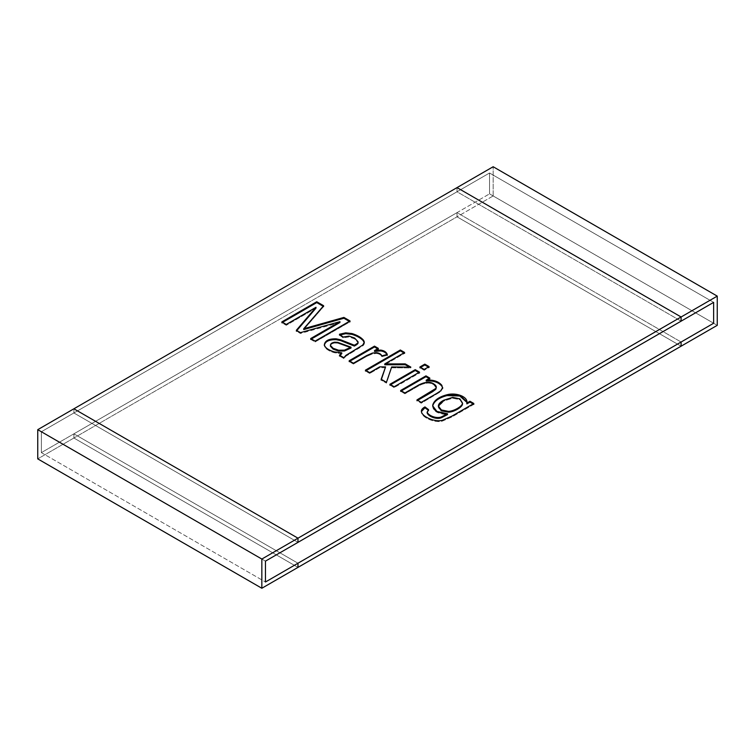 <?xml version="1.0" encoding="UTF-8"?>
<svg xmlns="http://www.w3.org/2000/svg" width="755" height="755" viewBox="0 0 755 755"><rect width="100%" height="100%" fill="white"/><g stroke="black" fill="none" stroke-linecap="round" stroke-linejoin="round"><path stroke-width="0.57" stroke-dasharray="3.77 2.83" d="M713.635 323.244L489.542 193.865L489.542 172.999L713.635 302.377L489.542 172.999L489.542 193.865L41.365 452.623L41.365 431.756L489.542 172.999L41.365 431.756L41.365 452.623L265.458 582.001L41.365 452.623L489.542 193.865L713.635 323.244M265.458 561.135L41.365 431.756L265.458 561.135L41.365 431.756L73.896 412.976L73.896 408.804L73.896 412.976L297.98 542.354L73.896 412.976L41.365 431.756L265.458 561.135M297.98 567.392L73.896 438.013L73.896 433.842L297.98 563.221L73.896 433.842L41.365 452.623L41.365 431.756L41.365 452.623L265.458 582.001L41.365 452.623L73.896 433.842L73.896 438.013L297.98 567.392L73.896 438.013L37.75 458.88L73.896 438.013L73.896 433.842L457.02 212.646L457.02 216.817L681.104 346.196L457.02 216.817L493.157 195.951L717.25 325.329L493.157 195.951L493.157 166.742L493.157 195.951L457.02 216.817L457.02 212.646L681.104 342.024L457.02 212.646L489.542 193.865L457.02 212.646L681.104 342.024L457.02 212.646L457.02 216.817L457.02 212.646L73.896 433.842L73.896 438.013L297.98 567.392M457.02 187.608L457.02 191.779L681.104 321.158L457.02 191.779L489.542 172.999L713.635 302.377L489.542 172.999L489.542 193.865L489.542 172.999L457.02 191.779L457.02 187.608M681.104 346.196L457.02 216.817L73.896 438.013L457.02 216.817L681.104 346.196M297.98 563.221L73.896 433.842L297.98 563.221M681.104 321.158L457.02 191.779L73.896 412.976L73.896 408.804L73.896 412.976L297.98 542.354L73.896 412.976L457.02 191.779L681.104 321.158M286.258 324.452L286.258 325.292L281.841 322.734L281.841 321.904L281.841 322.734L282.568 322.319L281.841 322.734L286.258 325.292L286.258 324.452M323.149 306.275L323.631 306.549L323.631 305.718L323.631 306.549L303.718 329.567L323.631 306.549L323.149 306.275M349.32 321.385L350.037 321.8L350.037 320.96L350.037 321.8L315.128 341.958L315.128 341.118L315.128 341.958L310.683 339.391L310.683 338.561L310.683 339.391L311.409 338.976L310.683 339.391L315.128 341.958L350.037 321.8L349.32 321.385M339.948 322.498L300.433 333.474L300.433 332.634L300.433 333.474L296.347 331.115L296.347 330.275L296.347 331.115L296.819 330.548L296.347 331.115L300.433 333.474L339.948 322.498M316.005 308.106L286.258 325.292L316.005 308.106M339.486 355.18L339.486 356.02L339.486 355.18M341.76 353.651L334.305 352.727C328.274 350.886 324.943 348.508 324.329 345.573L324.339 344.856L324.329 345.573C324.943 348.508 328.274 350.886 334.305 352.727L341.76 353.651M339.457 335.097L343.157 337.872L349.065 336.938L354.595 338.891L358.03 342.572L354.595 338.891L349.065 336.938L343.157 337.872L343.157 337.041L343.157 337.872L339.457 335.097L339.457 334.267L339.457 335.097L340.212 334.824M364.25 342.742L362.683 345.95L345.875 356.218L343.902 358.568L343.902 357.728L343.902 358.568L339.486 356.02L343.902 358.568L345.875 356.218L353.198 351.698M351.018 348.017L337.74 343.204L334.654 343.025C331.785 343.544 330.388 344.62 330.445 346.262C330.388 344.62 331.785 343.544 334.654 343.025L337.74 343.204L351.018 348.017M362.683 345.95C364.618 344.45 364.788 342.695 363.193 340.694M353.406 363.221L353.406 364.052L349.159 361.598L349.159 360.767L349.159 361.598L349.876 361.183L349.159 361.598L353.406 364.052L353.406 363.221M377.623 348.782L378.349 349.197L378.349 348.366L378.349 349.197L374.518 351.415L378.349 349.197L377.623 348.782M376.33 353.482C379.142 353.774 380.982 354.85 381.86 356.7L387.277 355.294L387.277 354.463L387.277 355.294L381.86 356.7L381.86 355.869L381.86 356.7C380.982 354.85 379.142 353.774 376.33 353.482L372.394 353.925L366.656 356.407L353.406 364.052L366.656 356.407L372.394 353.925M369.705 372.63L369.705 373.461L365.429 370.998L365.429 370.158L365.429 370.998L366.147 370.573L365.429 370.998L369.705 373.461L369.705 372.63M403.887 352.887L404.614 353.312L404.614 352.472L404.614 353.312L384.767 364.769L404.614 353.312L403.887 352.887M409.352 367.1L410.824 367.949L410.824 367.109L410.824 367.949L391.666 367.789L391.666 366.949L386.456 383.134L386.456 382.304L386.456 383.134L381.162 380.076L381.407 379.387L381.162 380.076L386.456 383.134L391.666 367.789L410.824 367.949L409.352 367.1M385.579 367.732L379.718 367.676L379.718 366.845L379.718 367.676L369.705 373.461L379.718 367.676L385.579 367.732M424.187 369.431L424.187 370.271L419.912 367.798L419.912 366.968L419.912 367.798L420.629 367.383L419.912 367.798L424.187 370.271L424.187 369.431M428.368 367.024L429.085 367.44L429.085 366.6L429.085 367.44L424.187 370.271L429.085 367.44L428.368 367.024M394.176 386.758L394.176 387.598L389.901 385.125L389.901 384.286L389.901 385.125L390.628 384.71L389.901 385.125L394.176 387.598L394.176 386.758M418.789 372.545L419.516 372.97L419.516 372.13L419.516 372.97L394.176 387.598L419.516 372.97L418.789 372.545M404.916 392.959L404.916 393.789L400.641 391.326L400.641 390.486L400.641 391.326L401.358 390.911L400.641 391.326L404.916 393.789L404.916 392.959M429.114 378.51L429.831 378.925L429.831 378.095L429.831 378.925L426.226 381.001L429.831 378.925L429.114 378.51M442.638 387.938L440.712 391.675L421.233 403.217L421.233 402.377L421.233 403.217L416.958 400.745L416.958 399.914L416.958 400.745L417.675 400.329L416.958 400.745L421.233 403.217L440.712 391.675L442.638 387.938M436.315 387.985L433.88 384.852C430.246 382.247 425.207 382.558 418.77 385.796L404.916 393.789L418.77 385.796C425.207 382.558 430.246 382.247 433.88 384.852L436.277 387.56M473.829 403.491L473.829 404.331L451.934 416.968L442.364 421.101C435.371 423.234 422.847 417.987 421.488 412.862L421.403 411.598L421.488 412.862C422.847 417.987 435.371 423.234 442.364 421.101L451.934 416.968L473.829 404.331L473.829 403.491M428.047 410.088L428.576 410.484L427.16 412.994L428.576 410.484L428.047 410.088M432.832 405.567C432.464 410.947 437.362 413.957 447.517 414.608L436.9 412.249L432.719 406.256M466.949 402.434L466.864 403.897L466.949 402.434M438.41 406.454L443.732 401.065L443.732 400.235L443.732 401.065L452.66 398.225L459.889 399.688L462.513 403.934L459.889 399.688L452.66 398.225L443.732 401.065L438.381 406.879L438.381 406.048M473.111 403.906L473.829 404.331L473.111 403.906M324.32 344.44L324.32 345.271M364.287 342.336L364.287 343.166M442.675 387.532L442.675 388.363M421.365 411.182L421.365 412.013M466.967 402.009L466.967 402.849M432.7 405.841L432.7 406.671"/><path stroke-width="1.13" d="M713.635 302.377L713.635 323.244L713.635 302.377L265.458 561.135L265.458 582.001L265.458 561.135L713.635 302.377L681.104 321.158L681.104 316.987L717.25 296.12L717.25 325.329L681.104 346.196L681.104 342.024L713.635 323.244L265.458 582.001L713.635 323.244L713.635 302.377L713.635 323.244L681.104 342.024L681.104 346.196L717.25 325.329L717.25 296.12L493.157 166.742L717.25 296.12L681.104 316.987L457.02 187.608L681.104 316.987L681.104 321.158L713.635 302.377M297.98 563.221L297.98 567.392L261.843 588.258L37.75 458.88L261.843 588.258L261.843 559.049L37.75 429.67L37.75 458.88L37.75 429.67L261.843 559.049L297.98 538.183L73.896 408.804L37.75 429.67L73.896 408.804L297.98 538.183L297.98 542.354L265.458 561.135L265.458 582.001L297.98 563.221L265.458 582.001L265.458 561.135L297.98 542.354L297.98 538.183L261.843 559.049L261.843 588.258L297.98 567.392L297.98 563.221L297.98 567.392L297.98 563.221L681.104 342.024L681.104 346.196L681.104 342.024L297.98 563.221M493.157 166.742L457.02 187.608L493.157 166.742M297.98 567.392L681.104 346.196L297.98 567.392M681.104 316.987L457.02 187.608L73.896 408.804L297.98 538.183L681.104 316.987L681.104 321.158L681.104 316.987L297.98 538.183L73.896 408.804L457.02 187.608L681.104 316.987M316.005 307.276L286.258 324.452L281.841 321.904L316.751 301.745L323.631 305.718L303.718 328.736L343.902 317.421L350.037 320.96L315.128 341.118L310.683 338.561L339.948 321.658L300.433 332.634L296.347 330.275L316.005 307.276L296.347 330.275L300.433 332.634L339.948 321.658L310.683 338.561L315.128 341.118L350.037 320.96L343.902 317.421L303.718 328.736L323.631 305.718L316.751 301.745L281.841 321.904L286.258 324.452L316.005 307.276L316.005 308.106L316.005 307.276M343.902 357.728L339.486 355.18L341.76 352.821L334.305 351.896C328.274 350.056 324.943 347.668 324.329 344.742C325.009 340.637 328.972 338.674 336.23 338.835L340.741 339.807L354.359 345.224C357.209 343.695 358.427 342.534 358.03 341.741L354.595 338.061L349.065 336.098L343.157 337.041L339.457 334.267L345.696 332.842L352.038 333.55C357.143 335.182 360.862 337.277 363.193 339.854C364.788 341.864 364.618 343.619 362.683 345.12L364.287 342.336L363.193 339.854C360.862 337.277 357.143 335.182 352.038 333.55L345.696 332.842L339.457 334.267L343.157 337.041L349.065 336.098L354.595 338.061L358.03 341.741L358.03 342.572C358.427 343.374 357.209 344.535 354.359 346.064L354.359 345.224L340.741 339.807L336.23 338.835C328.972 338.674 325.009 340.637 324.329 344.742C324.943 347.668 328.274 350.056 334.305 351.896L341.76 352.821L339.486 355.18L343.902 357.728L345.875 355.388L343.902 357.728M358.936 347.545L345.875 355.388L362.683 345.12M381.86 355.869C380.982 354.01 379.142 352.944 376.33 352.651L372.394 353.085L366.656 355.577L353.406 363.221L349.159 360.767L374.489 346.139L378.349 348.366L374.518 350.584L380.718 350.084C384.191 350.613 386.371 352.066 387.277 354.463L381.86 355.869L387.277 354.463C386.371 352.066 384.191 350.613 380.718 350.084L374.518 350.584L378.349 348.366L374.489 346.139L349.159 360.767L353.406 363.221L366.656 355.577L372.394 353.085L376.33 352.651C379.142 352.944 380.982 354.01 381.86 355.869M379.718 366.845L369.705 372.63L365.429 370.158L400.339 349.999L404.614 352.472L384.767 363.929L405.237 363.891L410.824 367.109L391.666 366.949L386.456 382.304L381.162 379.246L385.579 366.902L379.718 366.845L385.579 366.902L381.162 379.246L386.456 382.304L391.666 366.949L410.824 367.109L405.237 363.891L384.767 363.929L404.614 352.472L400.339 349.999L365.429 370.158L369.705 372.63L379.718 366.845M429.085 366.6L424.187 369.431L419.912 366.968L424.81 364.136L429.085 366.6L424.81 364.136L419.912 366.968L424.187 369.431L429.085 366.6M419.516 372.13L394.176 386.758L389.901 384.286L415.231 369.667L419.516 372.13L415.231 369.667L389.901 384.286L394.176 386.758L419.516 372.13M442.572 388.24L441.845 385.324C438.485 381.35 433.276 379.633 426.226 380.171L426.226 381.001L426.226 380.171L429.831 378.095L425.971 375.867L425.971 376.698L400.641 391.326L425.971 376.698L425.971 375.867L400.641 390.486L404.916 392.959L418.77 384.965C425.207 381.728 430.246 381.417 433.88 384.021L436.315 387.155L435.833 388.447L416.958 399.914L435.833 388.447C436.852 386.956 436.201 385.484 433.88 384.021C430.246 381.417 425.207 381.728 418.77 384.965L404.916 392.959L400.641 390.486L425.971 375.867L429.831 378.095L426.226 380.171C433.276 379.633 438.485 381.35 441.845 385.324L442.572 388.24L440.712 390.835L436.805 393.393L421.233 402.377L416.958 399.914L421.233 402.377L436.805 393.393L440.712 390.835L442.675 387.532L442.675 388.363M427.16 412.164L428.576 409.654L424.952 406.917L424.952 407.747L421.403 411.598L424.952 407.747L424.952 406.917C422.13 408.464 420.979 410.163 421.488 412.032C422.847 417.156 435.371 422.394 442.364 420.271L451.934 416.137L473.829 403.491L469.978 401.264L469.978 402.104L466.864 403.897L466.864 403.066L466.864 403.897L469.978 402.104L469.978 401.264L473.829 403.491L451.934 416.137L442.364 420.271C435.371 422.394 422.847 417.156 421.488 412.032C420.979 410.163 422.13 408.464 424.952 406.917L428.576 409.654L427.16 412.164C428.623 416.024 437.315 419.016 441.713 416.751L447.517 413.768C437.362 413.127 432.464 410.107 432.832 404.727C434.285 400.197 439.014 396.866 447.007 394.742C456.001 392.213 468.374 396.724 466.864 403.066L469.978 401.264L466.864 403.066L466.967 402.009L460.069 395.261L447.007 394.742C439.014 396.866 434.285 400.197 432.832 404.727L432.7 405.841L436.9 411.418L447.517 413.768L441.713 416.751C437.315 419.016 428.623 416.024 427.16 412.164L427.16 412.994C428.623 416.854 437.315 419.856 441.713 417.591L447.517 414.608L447.517 413.768L447.517 414.608L441.713 417.591C437.315 419.856 428.623 416.854 427.16 412.994L427.113 412.617M297.98 542.354L297.98 538.183L297.98 542.354L681.104 321.158L297.98 542.354M281.841 322.734L316.751 302.585L316.751 301.745L316.751 302.585L323.631 306.549L316.751 302.585L281.841 322.734M303.718 329.567L303.718 328.736L303.718 329.567L343.902 318.251L343.902 317.421L343.902 318.251L350.037 321.8L343.902 318.251L303.718 329.567M310.683 339.391L339.948 322.498L339.948 321.658L339.948 322.498L310.683 339.391M296.347 331.115L316.005 308.106L296.347 331.115M339.486 356.02L341.76 353.651L341.76 352.821L341.76 353.651L339.486 356.02M358.03 341.741C358.427 342.534 357.209 343.695 354.359 345.224L354.359 346.064L340.741 340.637L336.23 339.675C328.972 339.505 325.009 341.477 324.329 345.573C325.009 341.477 328.972 339.505 336.23 339.675L340.741 340.637L354.359 346.064C357.209 344.535 358.427 343.374 358.03 342.572M339.457 335.097L345.696 333.672L352.038 334.389C357.143 336.013 360.862 338.117 363.193 340.694L364.25 342.742M330.445 345.431L333.115 348.281L338.627 350.235L344.44 350.15L351.018 347.187L337.74 342.364L334.654 342.194C331.785 342.704 330.388 343.789 330.445 345.431C330.388 343.789 331.785 342.704 334.654 342.194L337.74 342.364L351.018 347.187L344.44 350.15L338.627 350.235L333.115 348.281L330.445 345.431L330.445 346.262L333.115 349.121L338.627 351.066L344.44 350.99L351.018 348.017L351.018 347.187L351.018 348.017L344.44 350.99L338.627 351.066L333.115 349.121L330.445 346.262L330.426 345.177L330.426 346.007M363.193 340.694C360.862 338.117 357.143 336.013 352.038 334.389L345.696 333.672L340.58 334.701M349.159 361.598L374.489 346.97L374.489 346.139L374.489 346.97L378.349 349.197L374.489 346.97L349.159 361.598M374.518 351.415L374.518 350.584L374.518 351.415L380.718 350.915C384.191 351.443 386.371 352.906 387.277 355.294C386.371 352.906 384.191 351.443 380.718 350.915L374.518 351.415M365.429 370.998L400.339 350.839L400.339 349.999L400.339 350.839L404.614 353.312L400.339 350.839L365.429 370.998M384.767 364.769L384.767 363.929L384.767 364.769L405.237 364.731L405.237 363.891L405.237 364.731L409.352 367.1L405.237 364.731L384.767 364.769M381.162 380.076L385.579 366.902L381.162 380.076M419.912 367.798L424.81 364.967L424.81 364.136L424.81 364.967L429.085 367.44L424.81 364.967L419.912 367.798M389.901 385.125L415.231 370.497L415.231 369.667L415.231 370.497L419.516 372.97L415.231 370.497L389.901 385.125M425.971 376.698L429.831 378.925L425.971 376.698M426.226 381.001C433.276 380.463 438.485 382.181 441.845 386.154L442.638 387.938L441.845 386.154C438.485 382.181 433.276 380.463 426.226 381.001M436.277 387.56L435.833 389.287L432.389 391.836L416.958 400.745L432.389 391.836L435.833 389.287L436.315 387.155M421.365 411.182L421.488 412.032M424.952 407.747L428.576 410.484L424.952 407.747M432.719 406.256L432.832 405.567C434.285 401.028 439.014 397.706 447.007 395.582L459.786 395.998L466.949 402.434L459.786 395.998L447.007 395.582C439.014 397.706 434.285 401.028 432.832 405.567L432.719 406.256M438.381 406.048L441.401 410.795L448.338 412.183C453.415 412.268 462.56 407.181 462.513 403.934L462.513 403.104C462.56 406.35 453.415 411.428 448.338 411.343L441.401 409.965L438.381 406.048L443.732 400.235L452.66 397.385L459.889 398.848L462.513 403.104L459.889 398.848L452.66 397.385L443.732 400.235C433.21 405.709 440.052 411.635 448.338 411.343C453.415 411.428 462.56 406.35 462.513 403.104M469.978 402.104L473.829 404.331L469.978 402.104M462.551 403.425L462.513 403.934C462.56 407.181 453.415 412.268 448.338 412.183L441.137 410.654L438.41 406.454"/></g></svg>
